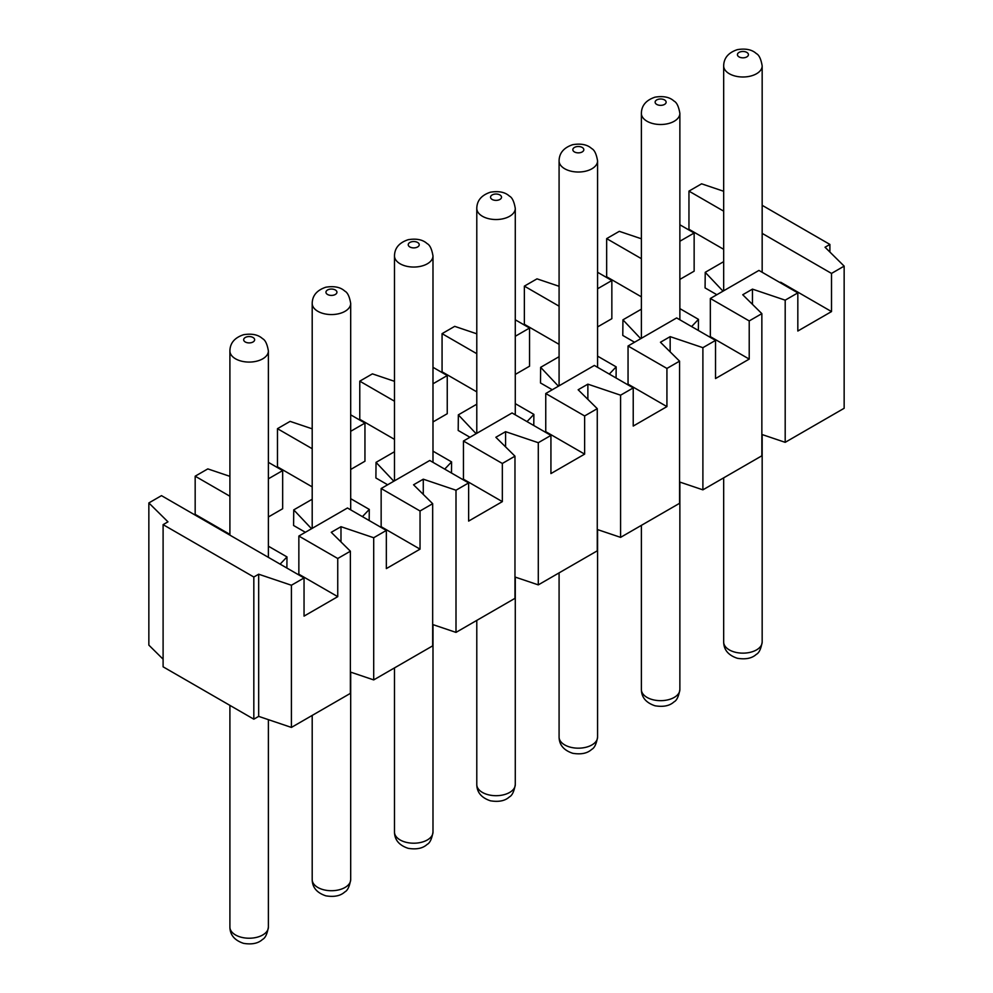 <?xml version="1.0" encoding="UTF-8"?>
<svg xmlns="http://www.w3.org/2000/svg" width="993" height="993" viewBox="0 0 993 993"><rect width="100%" height="100%" fill="white"/><g stroke="black" fill="none" stroke-linecap="round" stroke-linejoin="round"><path stroke-width="1.49" d="M723.016 291.16L705.229 272.318L723.674 261.656M716.859 294.722L705.08 287.92L705.229 272.318M679.87 308.612L698.464 319.349L691.6 326.573M640.721 338.675L622.934 319.833L641.379 309.171M634.552 342.237L622.785 335.435L622.934 319.833M597.575 356.127L616.169 366.864L609.305 374.088M558.426 386.19L540.639 367.336L559.084 356.686M552.257 389.752L540.49 382.95L540.639 367.336M515.28 403.642L533.874 414.379L527.01 421.603M476.131 433.705L458.344 414.851L476.789 404.201M469.962 437.268L458.195 430.466L458.344 414.851M779.753 282.446L780.672 282.223L831.513 311.579L831.513 273.423L844.149 266.124L844.149 408.284L785.19 442.332L785.19 300.171L752.458 289.124L742.739 294.747L761.854 313.639L749.219 320.925L710.343 298.483L758.937 270.419L797.826 292.873L785.19 300.171M761.854 434.462L785.19 442.332M761.854 313.639L761.854 455.799L702.895 489.847L702.895 347.674L670.163 336.639L660.444 342.25L679.56 361.154L666.924 368.44L628.048 345.998L676.643 317.934L715.531 340.388L702.895 347.674M679.56 481.977L702.895 489.847M679.56 361.154L679.56 503.314L620.588 537.362L620.588 395.189L587.868 384.154L578.149 389.765L597.265 408.657L584.629 415.955L545.753 393.513L594.348 365.449L633.224 387.903L620.588 395.189M597.265 529.492L620.588 537.362M597.265 408.657L597.265 550.83L538.293 584.877L538.293 442.704L505.574 431.67L495.855 437.28L514.97 456.172L502.334 463.47L463.446 441.029L512.053 412.964L550.929 435.406L538.293 442.704M514.97 577.007L538.293 584.877M514.97 456.172L514.97 598.345L455.998 632.392L455.998 490.219L423.279 479.185L413.56 484.795L432.675 503.687L420.039 510.985L381.151 488.531L429.758 460.479L468.634 482.921L455.998 490.219M432.675 624.523L455.998 632.392M432.675 503.687L432.675 645.86L373.703 679.907L373.703 537.734L340.984 526.7L331.252 532.31L350.38 551.202L337.744 558.5L298.856 536.046L347.463 507.994L386.339 530.436L373.703 537.734M350.38 672.038L373.703 679.907M350.38 551.202L350.38 693.375L291.408 727.422L258.676 716.375L253.823 719.18L163.1 666.812L163.1 524.639L167.966 521.834L148.851 502.942L161.487 495.644L304.044 577.951L291.408 585.249L258.676 574.215L253.823 577.02L163.1 524.639M163.1 659.203L148.851 645.115L148.851 502.942M432.985 421.951L447.247 413.709L447.247 375.553L432.985 383.794M359.118 419.704L359.776 419.319L394.494 439.365M350.69 469.466L364.952 461.224L364.952 423.068L350.69 431.31M276.824 467.206L277.469 466.834L312.199 486.88M268.383 516.981L282.657 508.739L282.657 470.583L268.383 478.812M194.529 514.722L195.174 514.349L229.904 534.395M268.383 546.187L286.989 556.924L286.878 568.046M298.856 536.046L298.856 574.215L337.744 596.656L304.044 616.119L304.044 577.951M381.151 488.531L381.151 526.7L420.039 549.141L386.339 568.604L386.339 530.436M463.446 441.029L463.446 479.185L502.334 501.626L468.634 521.089L468.634 482.921M545.753 393.513L545.753 431.67L584.629 454.124L550.929 473.574L550.929 435.406M628.048 345.998L628.048 384.154L666.924 406.609L633.224 426.059L633.224 387.903M710.343 298.483L710.343 336.639L749.219 359.094L715.531 378.544L715.531 340.388M831.513 311.579L797.826 331.029L797.826 292.873M780.672 282.223L780.659 282.968M688.31 229.644L688.956 229.271L723.674 249.317M679.87 279.405L694.144 271.176L694.144 233.007L679.87 241.249M606.015 277.159L606.661 276.786L641.379 296.833M597.575 326.92L611.849 318.691L611.849 280.522L597.575 288.764M523.721 324.674L524.366 324.301L559.084 344.348M515.28 374.435L529.554 366.194L529.554 328.038L515.28 336.279M441.426 372.189L442.071 371.816L476.789 391.863M533.874 414.379L533.775 425.5M616.169 366.864L616.07 377.985M698.464 319.349L698.364 330.47M387.667 484.783L375.9 477.981L376.037 462.366L394.494 451.716M432.985 451.157L451.579 461.894L451.48 473.016M305.372 532.285L293.593 525.496L293.742 509.881L312.199 499.231M350.69 498.672L369.284 509.409L369.173 520.531M723.674 191.264L701.592 183.817L688.956 191.115L723.674 211.161M831.513 273.423L762.165 233.38M844.149 266.124L825.034 247.232L829.9 244.427L762.165 205.315M829.9 244.427L829.9 252.036M688.956 229.271L688.956 191.115M679.87 224.778L694.144 233.007M752.458 304.342L752.458 289.124M641.379 238.779L619.297 231.332L606.661 238.618L606.661 276.786M641.379 258.664L606.661 238.618M394.494 381.312L372.412 373.864L359.776 381.163L359.776 419.319M394.494 401.209L359.776 381.163M432.985 367.311L447.247 375.553M505.574 446.887L505.574 431.67M515.28 319.796L529.554 328.038M476.789 333.809L454.707 326.349L442.071 333.648L442.071 371.816M476.789 353.694L442.071 333.648M587.868 399.372L587.868 384.154M584.629 454.124L584.629 415.955M597.575 272.281L611.849 280.522M559.084 286.294L537.002 278.847L524.366 286.133L524.366 324.301M559.084 306.179L524.366 286.133M670.163 351.857L670.163 336.639M666.924 406.609L666.924 368.44M749.219 359.094L749.219 320.925M268.383 462.341L282.657 470.583M229.904 476.342L207.81 468.895L195.174 476.193L195.174 514.349M229.904 496.239L195.174 476.193M350.69 414.826L364.952 423.068M312.199 428.827L290.105 421.38L277.469 428.678L277.469 466.834M312.199 448.724L277.469 428.678M420.039 549.141L420.039 510.985M337.744 596.656L337.744 558.5M280.125 564.136L286.989 556.924M369.284 509.409L362.42 516.633M311.541 528.735L293.742 509.881M451.579 461.894L444.715 469.118M393.836 481.22L376.037 462.366M253.823 577.02L253.823 719.18M258.676 574.215L258.676 716.375M291.408 585.249L291.408 727.422M340.984 541.917L340.984 526.7M423.279 494.402L423.279 479.185M502.334 501.626L502.334 463.47M729.321 73.743A19.239 11.109 0 0 0 756.529 73.743A19.239 11.109 0 0 0 762.165 65.886C761.01 59.021 759.049 54.9 756.281 53.548C751.999 49.588 745.681 48.285 737.327 49.65C728.365 52.641 723.81 58.053 723.674 65.886A19.239 11.109 0 0 0 729.321 73.743M762.165 642.037C761.01 648.901 759.049 653.009 756.281 654.375C751.999 658.334 745.681 659.637 737.327 658.272C728.365 655.281 723.81 649.869 723.674 642.037A19.239 11.109 0 0 0 735.565 652.302A19.239 11.109 0 0 0 756.529 649.894A19.239 11.109 0 0 0 762.165 642.037L762.165 434.574M739.04 56.899A5.499 3.178 180 0 1 741.498 51.586A5.499 3.178 180 0 1 748.238 55.484A5.499 3.178 180 0 1 739.04 56.899M647.014 121.245A19.239 11.109 0 0 0 674.235 121.245A19.239 11.109 0 0 0 679.87 113.388C678.703 106.524 676.742 102.416 673.986 101.063C669.704 97.091 663.374 95.8 655.032 97.165C646.071 100.156 641.515 105.568 641.379 113.388A19.239 11.109 0 0 0 647.014 121.245M679.87 689.552C678.703 696.416 676.742 700.524 673.986 701.89C669.704 705.849 663.374 707.153 655.032 705.787C646.071 702.796 641.515 697.384 641.379 689.552A19.239 11.109 0 0 0 653.257 699.817A19.239 11.109 0 0 0 674.235 697.409A19.239 11.109 0 0 0 679.87 689.552L679.87 482.089M656.733 104.414A5.499 3.178 180 0 1 659.203 99.101A5.499 3.178 180 0 1 665.943 102.987A5.499 3.178 180 0 1 656.733 104.414M564.719 168.76A19.239 11.109 0 0 0 591.94 168.76A19.239 11.109 0 0 0 597.575 160.903C596.408 154.039 594.447 149.931 591.691 148.578C587.397 144.606 581.079 143.315 572.738 144.68C563.763 147.672 559.22 153.083 559.084 160.903A19.239 11.109 0 0 0 564.719 168.76M597.575 737.067C596.408 743.931 594.447 748.039 591.691 749.392C587.397 753.364 581.079 754.668 572.738 753.29C563.763 750.311 559.22 744.899 559.084 737.067A19.239 11.109 0 0 0 570.963 747.332A19.239 11.109 0 0 0 591.94 744.924A19.239 11.109 0 0 0 597.575 737.067L597.575 529.604M574.438 151.929A5.499 3.178 180 0 1 576.908 146.616A5.499 3.178 180 0 1 583.636 150.502A5.499 3.178 180 0 1 574.438 151.929M482.424 216.275A19.239 11.109 0 0 0 509.645 216.275A19.239 11.109 0 0 0 515.28 208.418C514.113 201.554 512.152 197.446 509.397 196.093C505.102 192.121 498.784 190.83 490.443 192.195C481.468 195.187 476.925 200.586 476.789 208.418A19.239 11.109 0 0 0 482.424 216.275M515.28 784.582C514.113 791.446 512.152 795.554 509.397 796.907C505.102 800.879 498.784 802.17 490.443 800.805C481.468 797.813 476.925 792.414 476.789 784.582A19.239 11.109 0 0 0 488.668 794.847A19.239 11.109 0 0 0 509.645 792.439A19.239 11.109 0 0 0 515.28 784.582L515.28 577.107M492.143 199.444A5.499 3.178 180 0 1 494.613 194.131A5.499 3.178 180 0 1 501.341 198.017A5.499 3.178 180 0 1 492.143 199.444M400.129 263.79A19.239 11.109 0 0 0 427.35 263.79A19.239 11.109 0 0 0 432.985 255.933C431.818 249.069 429.857 244.961 427.102 243.608C422.807 239.636 416.489 238.332 408.148 239.71C399.174 242.689 394.618 248.101 394.494 255.933A19.239 11.109 0 0 0 400.129 263.79M432.985 832.097C431.818 838.961 429.857 843.069 427.102 844.422C422.807 848.394 416.489 849.685 408.148 848.32C399.174 845.328 394.618 839.917 394.494 832.097A19.239 11.109 0 0 0 406.373 842.362A19.239 11.109 0 0 0 427.35 839.954A19.239 11.109 0 0 0 432.985 832.097L432.985 624.622M409.848 246.959A5.499 3.178 180 0 1 412.318 241.647A5.499 3.178 180 0 1 419.046 245.532A5.499 3.178 180 0 1 409.848 246.959M317.834 311.305A19.239 11.109 0 0 0 345.043 311.305A19.239 11.109 0 0 0 350.69 303.448C349.524 296.584 347.562 292.476 344.807 291.11C340.512 287.151 334.194 285.847 325.853 287.213C316.879 290.204 312.323 295.616 312.199 303.448A19.239 11.109 0 0 0 317.834 311.305M350.69 879.612C349.524 886.476 347.562 890.584 344.807 891.937C340.512 895.909 334.194 897.2 325.853 895.835C316.879 892.844 312.323 887.432 312.199 879.612A19.239 11.109 0 0 0 324.078 889.877A19.239 11.109 0 0 0 345.043 887.457A19.239 11.109 0 0 0 350.69 879.612L350.69 672.137M327.553 294.474A5.499 3.178 180 0 1 330.011 289.162A5.499 3.178 180 0 1 336.751 293.047A5.499 3.178 180 0 1 327.553 294.474M235.54 358.821A19.239 11.109 0 0 0 262.748 358.821A19.239 11.109 0 0 0 268.383 350.963C267.229 344.099 265.268 339.991 262.5 338.625C258.217 334.666 251.899 333.363 243.546 334.728C234.584 337.719 230.028 343.131 229.904 350.963A19.239 11.109 0 0 0 235.54 358.821M268.383 927.114C267.229 933.979 265.268 938.1 262.5 939.452C258.217 943.412 251.899 944.715 243.546 943.35C234.584 940.359 230.028 934.947 229.904 927.114A19.239 11.109 0 0 0 241.783 937.38A19.239 11.109 0 0 0 262.748 934.972A19.239 11.109 0 0 0 268.383 927.114L268.383 719.652M245.259 341.977A5.499 3.178 180 0 1 247.716 336.677A5.499 3.178 180 0 1 254.456 340.562A5.499 3.178 180 0 1 245.259 341.977M762.165 272.281L762.165 65.886M723.674 642.037L723.674 477.844M723.674 290.788L723.674 65.886M679.87 319.796L679.87 113.388M641.379 689.552L641.379 525.359M641.379 338.29L641.379 113.388M597.575 367.311L597.575 160.903M559.084 737.067L559.084 572.874M559.084 385.805L559.084 160.903M515.28 414.826L515.28 208.418M476.789 784.582L476.789 620.389M476.789 433.32L476.789 208.418M432.985 462.341L432.985 255.933M394.494 832.097L394.494 667.904M394.494 480.835L394.494 255.933M350.69 509.856L350.69 303.448M312.199 879.612L312.199 715.419M312.199 528.35L312.199 303.448M268.383 557.371L268.383 350.963M229.904 927.114L229.904 705.378M229.904 535.14L229.904 350.963"/></g></svg>
